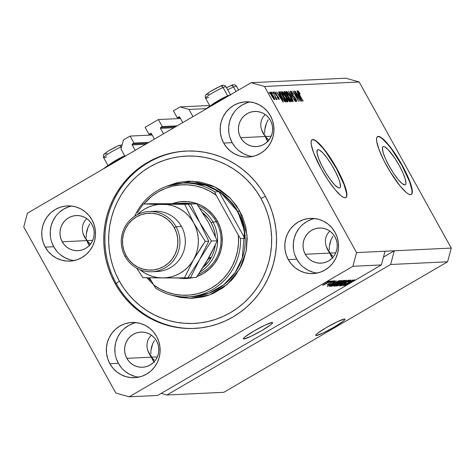 <?xml version="1.0" encoding="UTF-8"?>
<svg xmlns="http://www.w3.org/2000/svg" width="475" height="475" viewBox="0 0 475 475"><rect width="100%" height="100%" fill="white"/><g stroke="black" fill="none" stroke-linecap="round" stroke-linejoin="round"><path stroke-width="0.71" d="M124.99 156.287L121 149.091L123.435 139.953L130.085 136.076L152.178 135.025L130.085 136.076L133.962 143.064L148.871 142.357L133.962 143.064L132.406 143.978L147.309 143.266L132.406 143.978L133.962 143.064L130.085 136.076L123.435 139.953L121 149.091L124.99 156.287M132.163 144.887A0.671 0.653 87.3 0 1 132.406 143.978L132.163 144.887L135.185 150.338L132.163 144.887L145.629 144.246L132.163 144.887M154.446 139.104L151.424 133.653L154.446 139.104M150.533 133.404A0.671 0.653 87.3 0 1 151.424 133.653L150.777 133.321L148.978 134.312L151.715 134.182L148.978 134.312L145.101 127.318L148.978 134.312L150.533 133.404M180.5 118.501L158.407 119.552L145.101 127.318L158.407 119.552L162.284 126.546L177.193 125.839L162.284 126.546L160.728 127.454L175.631 126.748L160.728 127.454L162.284 126.546L158.407 119.552L180.5 118.501M160.485 128.369A0.671 0.653 87.3 0 1 160.728 127.454L160.485 128.369L163.507 133.819L160.485 128.369L173.951 127.728L160.485 128.369M182.768 122.586L179.746 117.135L182.768 122.586M178.855 116.88A0.671 0.653 87.3 0 1 179.746 117.135L179.099 116.797L177.3 117.788L180.037 117.657L177.3 117.788L173.422 110.794L180.078 106.911L209.623 105.509L180.078 106.911L188.973 109.434L206.352 108.609L188.973 109.434L192.963 116.636L188.973 109.434L180.078 106.911L173.422 110.794L177.3 117.788L178.855 116.88M383.521 146.532A22.046 4.524 -120.3 0 1 398.644 164.445A22.046 4.524 -120.3 0 1 405.258 184.751A22.046 4.524 -120.3 0 1 404.783 184.882L402.034 183.516L398.086 179.437L393.537 173.268L389.084 165.953L385.403 158.597L383.052 152.321L382.393 148.087L382.737 146.947L383.521 146.532L384.714 146.858L388.128 149.631L394.767 158.151L399.22 165.466L402.901 172.823L405.252 179.099L405.911 183.332L405.567 184.466L404.783 184.882A22.046 4.524 -120.3 0 1 389.66 166.968A22.046 4.524 -120.3 0 1 383.046 146.668A22.046 4.524 -120.3 0 1 383.521 146.532L382.69 147.018L383.521 146.532M318.09 149.649A22.046 4.524 -120.3 0 1 333.207 167.562A22.046 4.524 -120.3 0 1 339.827 187.862A22.046 4.524 -120.3 0 1 339.346 187.999L338.152 187.678L334.738 184.9L330.41 179.675L325.82 172.799L321.676 165.318L318.6 158.371L317.062 153.009L317.306 150.064L318.09 149.649L319.277 149.969L322.691 152.742L327.026 157.967L331.609 164.843L335.76 172.324L338.835 179.277L339.815 182.21L340.474 186.443L340.13 187.583L339.346 187.999A22.046 4.524 -120.3 0 1 324.223 170.086A22.046 4.524 -120.3 0 1 317.609 149.779A22.046 4.524 -120.3 0 1 318.09 149.649L317.258 150.13L318.09 149.649M345.735 197.671A33.499 6.876 59.7 0 0 335.344 166.559A33.499 6.876 59.7 0 0 312.562 139.68L312.847 139.513A33.499 6.876 -120.3 0 1 335.825 166.737A33.499 6.876 -120.3 0 1 345.883 197.594A33.499 6.876 -120.3 0 1 345.153 197.796L343.342 197.309L340.979 195.718L334.976 189.525L328.071 180.15L321.302 169.023L313.625 152.772L311.291 144.632L311.131 141.877L311.653 140.149L312.847 139.513L314.658 140.006L319.847 144.222L326.426 152.16L333.397 162.61L339.702 173.981L344.375 184.543L345.865 189.002L346.869 195.439L346.346 197.167L345.153 197.796A33.499 6.876 -120.3 0 1 322.175 170.572A33.499 6.876 -120.3 0 1 312.117 139.721A33.499 6.876 -120.3 0 1 312.847 139.513L312.562 139.68A33.499 6.876 59.7 0 0 311.98 139.81M411.172 194.554A33.499 6.876 59.7 0 0 400.781 163.447A33.499 6.876 59.7 0 0 377.999 136.568L378.284 136.402A33.499 6.876 -120.3 0 1 401.262 163.626A33.499 6.876 -120.3 0 1 411.314 194.483A33.499 6.876 -120.3 0 1 410.59 194.685L408.779 194.198L406.41 192.607L400.413 186.408L390.034 171.588L383.735 160.217L379.062 149.661L376.728 141.514L376.562 138.759L377.091 137.032L378.284 136.402L380.095 136.889L382.458 138.48L388.455 144.679L395.366 154.054L402.135 165.175L407.728 176.356L411.303 185.891L412.306 192.328L411.777 194.055L410.59 194.685A33.499 6.876 -120.3 0 1 387.606 167.461A33.499 6.876 -120.3 0 1 377.554 136.604A33.499 6.876 -120.3 0 1 378.284 136.402L377.999 136.568A33.499 6.876 59.7 0 0 377.417 136.699M316.178 335.564L315.827 334.934L316.178 335.564L315.697 335.439L315.78 335L317.603 333.272L326.491 327.483L337.63 321.587L344.5 319.04A16.75 1.746 -29 0 1 344.987 319.182A16.75 1.746 -29 0 1 332.696 327.976A16.75 1.746 -29 0 1 316.178 335.564A16.75 1.746 -29 0 1 315.691 335.421A16.75 1.746 -29 0 1 327.982 326.628A16.75 1.746 -29 0 1 344.5 319.04L344.981 319.164L344.897 319.598L343.075 321.332L334.186 327.115L323.048 333.011L316.178 335.564M243.812 339.002L243.467 338.372L243.812 339.002L243.337 338.883L243.42 338.443L245.243 336.716L254.125 330.927L265.27 325.031L272.139 322.483A16.75 1.746 -29 0 1 272.626 322.62A16.75 1.746 -29 0 1 260.336 331.419A16.75 1.746 -29 0 1 243.812 339.002A16.75 1.746 -29 0 1 243.325 338.865A16.75 1.746 -29 0 1 255.615 330.066A16.75 1.746 -29 0 1 272.139 322.483L272.614 322.602L272.531 323.042L270.708 324.769L261.826 330.558L250.681 336.454L243.812 339.002M154.209 359.955L152.784 358.619L154.209 359.955M151.483 357.176L152.784 358.619L151.483 357.176L147.695 350.342L151.483 357.176L157.344 356.897L151.483 357.176L152.635 360.032L154.31 362.443L152.635 360.032L151.483 357.176L126.849 358.352L151.483 357.176L151.121 355.615L151.483 357.176L150.326 355.656L154.084 361.867L151.483 357.176M332.637 255.871L331.212 254.529L332.637 255.871M329.911 253.092L331.212 254.529L329.911 253.092L326.123 246.258L329.911 253.092L335.772 252.813L329.911 253.092L331.063 255.948L332.743 258.358L331.063 255.948L329.911 253.092L305.277 254.262L329.911 253.092L329.549 251.53L329.911 253.092L328.753 251.572L332.512 257.783L329.911 253.092M265.293 136.527L261.505 129.687L265.293 136.527L268.909 140.03L265.293 136.527L271.154 136.248L265.293 136.527L266.445 139.383L268.126 141.793L266.445 139.383L265.293 136.527L240.665 137.697L265.293 136.527L264.931 134.965L265.293 136.527L267.894 141.218L265.293 136.527M264.717 133.338L264.729 129.936L264.717 133.338M265.335 126.457L264.729 129.936L266.511 123.031L265.335 126.457M268.215 119.789L266.511 123.031L268.215 119.789M329.329 249.903L329.341 246.501L329.329 249.903M329.953 243.022L329.341 246.501L331.128 239.596L329.953 243.022M332.827 236.354L331.128 239.596L332.827 236.354M86.866 240.611L83.077 233.771L86.866 240.611L90.482 244.12L86.866 240.611L92.726 240.332L86.866 240.611L88.018 243.467L89.698 245.878L88.018 243.467L86.866 240.611L62.231 241.781L86.866 240.611L86.503 239.05L86.866 240.611L89.466 245.302L86.866 240.611M86.29 237.423L86.302 234.021L86.29 237.423M86.907 230.541L86.302 234.021L88.083 227.115L86.907 230.541M89.787 223.873L88.083 227.115L89.787 223.873M150.902 353.988L150.913 350.592L150.902 353.988M151.519 347.106L150.913 350.592L152.701 343.68L151.519 347.106M154.399 340.444L152.701 343.68L154.399 340.444M136.188 322.614A27.639 26.897 -92.7 0 0 118.352 363.304L109.885 363.707A27.639 26.897 87.3 0 1 131.937 322.472A27.639 26.897 87.3 0 1 156.613 336.448L158.763 341.4L159.938 346.685L160.081 352.1L159.196 357.438L157.308 362.496L154.5 367.074L150.878 370.999L146.573 374.122L141.764 376.319L136.622 377.506L131.349 377.643L126.148 376.717L121.226 374.769L116.761 371.872L112.931 368.137L109.885 363.707L107.73 358.756L106.56 353.471L106.418 348.056L107.302 342.718L109.185 337.66L111.993 333.082L115.621 329.157L119.92 326.034L124.735 323.837L129.877 322.65L135.149 322.513L140.345 323.439L145.273 325.387L149.738 328.284L153.567 332.019L156.613 336.448A27.639 26.897 87.3 0 1 134.562 377.684A27.639 26.897 87.3 0 1 109.885 363.707L118.352 363.304A27.639 26.897 -92.7 0 0 138.777 377.138M314.616 218.53A27.639 26.897 -92.7 0 0 296.78 259.219L288.313 259.623A27.639 26.897 87.3 0 1 310.365 218.387A27.639 26.897 87.3 0 1 335.041 232.364L337.191 237.316L338.366 242.6L338.509 248.015L337.624 253.353L335.742 258.412L332.933 262.99L329.306 266.914L325.001 270.038L320.192 272.234L315.05 273.422L309.777 273.553L304.576 272.632L299.654 270.685L295.189 267.787L291.359 264.053L288.313 259.623L286.158 254.671L284.988 249.387L284.846 243.972L285.73 238.628L287.613 233.575L290.421 228.998L294.049 225.073L298.348 221.95L303.163 219.753L308.305 218.565L313.577 218.429L318.778 219.355L323.701 221.303L328.166 224.2L331.995 227.935L335.041 232.364A27.639 26.897 87.3 0 1 312.989 273.6A27.639 26.897 87.3 0 1 288.313 259.623L296.78 259.219A27.639 26.897 -92.7 0 0 317.205 273.054M249.998 101.965A27.639 26.897 -92.7 0 0 232.168 142.654L223.695 143.058A27.639 26.897 87.3 0 1 245.747 101.816A27.639 26.897 87.3 0 1 270.429 115.793L272.579 120.751L273.748 126.035L273.897 131.45L273.006 136.788L271.124 141.841L268.316 146.425L264.694 150.349L260.389 153.467L255.574 155.663L250.432 156.851L245.165 156.987L239.964 156.067L235.042 154.114L230.577 151.216L226.747 147.488L223.695 143.058L221.546 138.106L220.376 132.816L220.234 127.401L221.118 122.063L223.001 117.01L225.809 112.433L229.437 108.508L233.736 105.385L238.551 103.188L243.693 102L248.965 101.864L254.161 102.79L259.089 104.737L263.548 107.635L267.377 111.37L270.429 115.793A27.639 26.897 87.3 0 1 248.377 157.035A27.639 26.897 87.3 0 1 223.695 143.058L232.168 142.654A27.639 26.897 -92.7 0 0 252.593 156.489M71.571 206.049A27.639 26.897 -92.7 0 0 53.734 246.739L45.267 247.143A27.639 26.897 87.3 0 1 67.319 205.907A27.639 26.897 87.3 0 1 92.002 219.883L94.151 224.835L95.321 230.12L95.469 235.535L94.578 240.873L92.696 245.931L89.888 250.509L86.266 254.434L81.961 257.551L77.146 259.748L72.004 260.941L66.732 261.072L61.536 260.152L56.608 258.204L52.149 255.307L48.319 251.572L45.267 247.143L43.118 242.191L41.948 236.906L41.8 231.485L42.691 226.148L44.573 221.095L47.381 216.517L51.003 212.592L55.308 209.469L60.123 207.272L65.265 206.085L70.537 205.948L75.733 206.874L80.661 208.822L85.12 211.719L88.95 215.454L92.002 219.883A27.639 26.897 87.3 0 1 69.95 261.119A27.639 26.897 87.3 0 1 45.267 247.143L53.734 246.739A27.639 26.897 -92.7 0 0 74.165 260.573M216.511 102.012L216.879 102.683L216.511 102.012L205.396 109.381A19.433 2.025 151 0 1 216.511 102.012A19.433 2.025 151 0 1 230.933 94.489L216.511 102.012M114.552 161.488L114.92 162.159L114.552 161.488L103.437 168.857A19.433 2.025 151 0 1 114.552 161.488A19.433 2.025 151 0 1 124.8 155.948L114.552 161.488M115.104 283.533L116.256 283.48L115.104 283.533L111.269 275.755L108.193 267.627L105.907 259.231L104.435 250.646L103.788 241.959L103.972 233.249L104.981 224.604L106.816 216.101L109.452 207.83L112.866 199.868L117.022 192.286L121.885 185.161L127.407 178.558L133.528 172.55L140.196 167.188L147.351 162.527L154.909 158.608L162.812 155.467L170.976 153.14L179.33 151.65L187.785 151.008L196.258 151.216L204.678 152.279L212.96 154.185L221.018 156.916L228.778 160.443L236.17 164.736L243.117 169.747L249.553 175.435L255.413 181.747L260.65 188.611L265.21 195.967A88.778 86.397 87.3 0 1 194.376 328.433A88.778 86.397 87.3 0 1 115.104 283.533A88.778 86.397 87.3 0 1 185.939 151.074A88.778 86.397 87.3 0 1 265.21 195.967L269.046 203.751L272.116 211.88L274.402 220.275L275.88 228.855L276.527 237.542L276.343 246.252L275.328 254.897L273.493 263.399L270.857 271.67L267.443 279.638L263.287 287.221L258.424 294.346L252.908 300.942L246.78 306.951L240.112 312.312L232.964 316.979L225.399 320.898L217.497 324.033L209.333 326.361L200.984 327.851L192.529 328.498L184.051 328.284L175.631 327.222L167.354 325.316L159.297 322.59L151.531 319.058L144.145 314.771L137.198 309.753L130.762 304.065L124.895 297.76L119.658 290.89L115.104 283.533M91.972 224.438A17.587 17.118 87.3 0 1 77.936 250.675A17.587 17.118 87.3 0 1 62.231 241.781A17.587 17.118 87.3 0 1 76.267 215.543A17.587 17.118 87.3 0 1 91.972 224.438L93.343 227.584L94.086 230.951L94.175 234.395L93.611 237.791L92.417 241.009L90.63 243.924L88.32 246.424L85.583 248.407L82.519 249.808L79.248 250.562L75.893 250.646L72.586 250.058L69.451 248.823L66.613 246.976L64.172 244.601L62.231 241.781L60.865 238.628L60.117 235.268L60.028 231.818L60.592 228.422L61.792 225.209L63.579 222.294L65.882 219.794L68.62 217.811L71.683 216.41L74.955 215.656L78.31 215.567L81.623 216.155L84.752 217.396L87.596 219.242L90.03 221.617L91.972 224.438M270.4 120.347A17.587 17.118 87.3 0 1 256.369 146.591A17.587 17.118 87.3 0 1 240.665 137.697A17.587 17.118 87.3 0 1 254.695 111.453A17.587 17.118 87.3 0 1 270.4 120.347L271.771 123.5L272.513 126.867L272.608 130.31L272.044 133.707L270.845 136.925L269.058 139.84L266.748 142.334L264.011 144.323L260.947 145.718L257.676 146.478L254.321 146.561L251.014 145.973L247.879 144.732L245.041 142.892L242.6 140.517L240.665 137.697L239.293 134.544L238.551 131.183L238.456 127.733L239.02 124.337L240.219 121.119L242.007 118.21L244.31 115.71L247.047 113.721L250.111 112.326L253.389 111.572L256.743 111.482L260.051 112.07L263.18 113.311L266.024 115.152L268.458 117.533L270.4 120.347M335.012 236.918A17.587 17.118 87.3 0 1 320.981 263.156A17.587 17.118 87.3 0 1 305.277 254.262A17.587 17.118 87.3 0 1 319.307 228.024A17.587 17.118 87.3 0 1 335.012 236.918L336.383 240.065L337.125 243.432L337.22 246.875L336.656 250.277L335.457 253.49L333.67 256.405L331.366 258.905L328.623 260.888L325.559 262.289L322.287 263.043L318.933 263.132L315.626 262.544L312.491 261.303L309.652 259.457L307.218 257.082L305.277 254.262L303.905 251.115L303.163 247.748L303.068 244.304L303.632 240.902L304.831 237.69L306.618 234.775L308.928 232.275L311.665 230.292L314.729 228.891L318.001 228.137L321.355 228.047L324.662 228.641L327.798 229.876L330.636 231.723L333.076 234.098L335.012 236.918M156.584 341.003A17.587 17.118 87.3 0 1 142.553 367.246A17.587 17.118 87.3 0 1 126.849 358.352A17.587 17.118 87.3 0 1 140.879 332.108A17.587 17.118 87.3 0 1 156.584 341.003L157.955 344.155L158.697 347.516L158.792 350.966L158.228 354.362L157.029 357.58L155.242 360.489L152.932 362.989L150.195 364.972L147.131 366.373L143.86 367.128L140.505 367.217L137.198 366.629L134.063 365.388L131.225 363.541L128.79 361.166L126.849 358.352L125.477 355.199L124.735 351.832L124.64 348.389L125.204 344.992L126.403 341.774L128.191 338.859L130.5 336.359L133.238 334.376L136.301 332.975L139.573 332.221L142.928 332.138L146.235 332.726L149.37 333.961L152.208 335.807L154.648 338.182L156.584 341.003M149.322 354.065L147.82 350.734L147.03 347.32L146.983 343.953L147.678 340.759L149.091 337.867L151.377 335.184L149.091 337.867L147.678 340.759L146.983 343.953L147.03 347.32L147.82 350.734L150.326 355.656L149.221 353.875M327.756 249.981L326.248 246.65L325.458 243.236L325.411 239.869L326.105 236.675L327.518 233.783L329.81 231.099L327.518 233.783L326.105 236.675L325.411 239.869L325.458 243.236L326.248 246.65L328.753 251.572L327.649 249.791M263.138 133.41L261.636 130.085L260.846 126.671L260.799 123.304L261.493 120.11L262.907 117.212L265.192 114.534L262.907 117.212L261.493 120.11L260.799 123.304L260.846 126.671L261.636 130.085L264.142 135.001L263.031 133.22M84.71 237.494L83.208 234.169L82.418 230.755L82.371 227.388L83.066 224.194L84.479 221.297L86.765 218.619L84.479 221.297L83.066 224.194L82.371 227.388L82.418 230.755L83.208 234.169L85.714 239.085L84.603 237.31M390.634 264.492L166.891 395.016L223.856 392.303L447.598 261.784L390.634 264.492L447.598 261.784L451.25 248.087L394.286 250.794L390.634 264.492L166.891 395.016L161.179 393.395L166.891 395.016L223.856 392.303L447.598 261.784L451.25 248.087L359.177 81.979L264.486 86.48L356.559 252.587L451.25 248.087L359.177 81.979L345.83 78.191L251.144 82.698L345.83 78.191L359.177 81.979L264.486 86.48L251.144 82.698L264.486 86.48L356.559 252.587L352.913 266.291L129.17 396.809L157.652 395.455L347.035 284.976L354.683 279.864L352.248 281.562L352.943 281.533L381.395 264.931L352.913 266.291L381.395 264.931L385.047 251.233L356.559 252.587L352.913 266.291L129.17 396.809L115.823 393.021L23.75 226.913L27.402 213.216L251.144 82.698L27.402 213.216L23.75 226.913L115.823 393.021L129.17 396.809L157.652 395.455L347.035 284.976L354.683 279.864L352.183 281.449L352.943 281.533L381.395 264.931L385.047 251.233L394.286 250.794L390.634 264.492M346.192 284.495L354.368 279.876L344.452 285.659L350.918 281.117L342.736 285.742L352.652 279.959L346.192 284.495L352.652 279.959L342.736 285.742L350.918 281.117L344.452 285.659L354.083 279.888L346.192 284.495M341.578 285.243L342.558 284.234L340.427 285.92L343.924 284.299L345.925 282.744L345.723 282.382L345.925 282.744L347.059 281.568L349.238 280.434L348.104 281.901C350.17 280.672 350.983 280.036 350.55 279.989L346.815 281.711L350.063 280.102L350.681 280.007L350.283 280.493L348.104 281.901L349.368 280.666L346.714 281.924L345.58 283.219L343.069 284.78L340.884 285.813L340.308 285.902L340.628 285.487L342.558 284.234L341.578 285.243L343.936 284.139L346.815 281.711L343.668 284.299L341.578 285.243L341.347 284.976M337.476 285.992L348.531 280.155L339.423 285.897L347.243 280.838L337.476 285.992L347.243 280.838L339.423 285.897L348.24 280.167L337.476 285.992M346.251 280.191L344.084 281.996L338.182 285.309L335.95 286.075L338.378 284.24L346.251 280.191L340.112 283.207C337.208 284.887 335.867 285.861 336.08 286.128L342.368 283.035L345.491 281.063L345.2 280.529L345.491 281.063L346.388 280.226M341.774 280.404L339.607 282.209L333.699 285.522L331.467 286.288L333.901 284.454L341.774 280.404L335.629 283.415C332.732 285.101 331.384 286.075 331.603 286.342L337.885 283.243L341.014 281.277L340.718 280.743L341.014 281.277L341.911 280.44M334.744 282.393L327.186 286.478L336.241 280.737L333.806 282.441L334.744 282.393L333.806 282.441L336.241 280.737L327.186 286.478L334.744 282.393M327.263 281.924L328.961 281.087L327.263 281.924M325.666 283.213L330.327 280.992L323.956 284.875L322.662 285.273L324.419 283.955L322.762 285.309L327.245 283.1L330.226 280.957L325.666 283.213M329.852 281.8L331.55 280.962L329.852 281.8M328.652 283.1L332.672 280.909L328.652 283.1M331.782 281.711L333.474 280.868L331.782 281.711M328.249 284.495L328.652 283.925L327.233 285.101L329.905 283.872L331.295 282.37L333.533 281.152L332.625 282.15L333.034 282.061L334.685 280.743L331.936 281.99L334.804 280.778L333.034 282.061L333.634 281.342L331.978 282.12L329.015 284.365L327.305 284.816L328.652 283.925L328.249 284.495L329.656 283.866L331.698 282.132L329.484 283.967L328.077 284.282M333.397 283.557L338.295 280.939L340.231 280.547L330.315 286.33L329.448 286.11L333.397 283.557L329.312 286.283L330.315 286.33L340.231 280.547L333.397 283.557M340.153 282.114L343.253 280.523L344.707 280.333L334.792 286.116L333.806 286.134L340.153 282.114L335.712 284.739L333.961 286.158L334.792 286.116L344.707 280.333L340.153 282.114M298.882 99.162L294.381 91.04L300.313 101.228L294.375 93.165L298.603 101.312L292.944 91.111L298.882 99.162L292.944 91.111L298.603 101.312L294.375 93.165L300.313 101.228L294.381 91.04L298.882 99.162M296.495 101.543C296.934 101.454 296.679 100.51 295.723 98.717L293.443 95.944L292.927 96.247L293.443 95.944L291.484 94.175L291.282 92.275L293.455 94.483C292.22 92.322 291.282 91.188 290.641 91.081C290.16 91.164 290.421 92.168 291.442 94.092L290.451 91.188L291.116 91.283L292.232 92.536L293.455 94.483L291.424 92.31L291.104 92.506L291.502 93.67L295.094 97.666L296.703 101.365L296.067 101.377L295.153 100.385L293.978 98.539L295.824 100.356L295.272 98.426L292.814 96.122L291.442 94.092L293.206 96.508L294.767 97.672L295.824 100.356L293.978 98.539L296.596 101.519M293.342 101.561L288.533 91.319L295.284 101.466L289.358 92.506L293.342 101.561L289.358 92.506L295.284 101.466L288.533 91.319L293.342 101.561M286.348 91.289L286.419 92.886L288.177 96.562C289.798 99.53 291.122 101.258 292.149 101.751C292.588 101.175 291.953 99.37 290.243 96.336L288.028 92.851L286.17 91.39L287.025 91.675L288.028 92.851L291.228 98.212L292.368 101.478L291.84 101.65L290.848 100.688L287.405 95.113L286.3 92.542L286.235 91.319M281.871 91.503L281.942 93.1L283.694 96.775C285.321 99.738 286.645 101.472 287.666 101.965C288.111 101.389 287.476 99.578 285.76 96.55L283.551 93.064L281.693 91.604L282.548 91.889L283.551 93.064L286.752 98.426L287.85 101.84L287.167 101.727L286.134 100.611L282.69 94.852L281.758 91.532M272.407 93.581L271.599 92.126L272.407 93.581M274.615 99.732C274.93 99.323 274.473 98.028 273.238 95.855L270.358 92.049C270.038 92.477 270.512 93.795 271.777 96.003L270.198 92.399L270.453 92.061L271.249 92.768L274.746 99.198L274.615 99.732L273.927 99.245L271.777 96.003L274.692 99.708M297.783 90.743C297.516 91.111 297.944 92.257 299.066 94.181L303.187 101.092L298.353 92.851L298.437 91.936L300.129 93.896L298.609 91.443L297.665 90.814L298.472 91.271L300.129 93.896L298.627 92.049L298.448 92.405L302.902 101.104L298.437 93.011L297.712 90.767M279.692 94.869L278.528 91.794L283.326 102.036L276.533 91.889L278.748 94.911L279.692 94.869L278.748 94.911L276.533 91.889L283.053 102.048L278.528 91.794L279.692 94.869L278.783 95.398L279.692 94.869M279.051 99.518L278.498 97.375L276.551 95.137L276.129 95.38L276.551 95.137L275.405 94.192L275.346 92.898L276.771 94.192L274.782 91.841L275.447 94.264L274.722 91.847L276.771 94.192L275.346 92.898L275.838 94.43L277.655 96.087L278.938 98.248L279.235 99.222L278.914 99.501L277.234 97.434L278.451 98.462L278.303 97.535L275.447 94.264L278.303 97.535L278.451 98.462L277.234 97.434L279.14 99.501M274.301 93.492L273.493 92.037L274.301 93.492M276.539 99.637L276.141 98.307L275.738 98.545L276.141 98.307L277.079 99.477L272.686 92.073L277.079 99.477L276.141 98.307L276.587 99.607L276.058 99.257L274.817 95.92L276.058 99.257L276.563 99.631M269.818 93.706L269.01 92.251L269.818 93.706M279.728 91.74C279.229 92.192 279.84 93.925 281.562 96.942L279.466 92.304L279.621 91.764L280.523 91.699L286.176 101.899L284.887 101.769L283.254 99.762L281.562 96.942L284.887 101.769L286.176 101.899L280.523 91.699L279.585 91.782M284.175 91.527C283.664 91.568 283.943 92.577 285.018 94.561L283.902 91.913L285.006 91.491L290.658 101.686L289.477 101.62L288.295 100.243L285.018 94.561L287.66 99.198L289.821 101.727L290.658 101.686L285.006 91.491L284.02 91.568M298.134 93.991L296.97 90.921L301.762 101.157L294.975 91.016L297.19 94.038L298.134 93.991L297.19 94.038L294.975 91.016L301.488 101.175L296.97 90.921L298.134 93.991L297.225 94.519L298.134 93.991M124.765 376.461L124.628 376.04M132.151 377.358L132.341 377.744M298.609 91.443L297.89 91.865L298.609 91.443M280.262 96.063L282.429 101.08L279.306 96.217L280.262 96.063L279.502 96.098L282.595 100.979L280.262 96.063M275.251 92.957L274.894 93.165M274.888 93.147L275.346 92.898M278.053 98.693L278.451 98.462L278.053 98.693M278.065 98.711L278.451 98.462M273.642 98.913L274.111 98.592L273.861 97.66L272.959 95.873L274.033 98.669L273.636 98.907L274.033 98.669L271.801 96.045L270.934 93.106L272.959 95.873L270.934 93.106M270.875 93.147L270.477 93.379L270.875 93.147M279.466 92.316L280.523 91.699L279.466 92.316M280.903 92.904L285.238 100.724L284.347 101.24L285.238 100.724L284.204 101.074L284.762 100.742L283.949 100.748L284.27 100.558L280.339 94.584L280.422 92.928L280.903 92.904L280.244 92.993L280.208 93.456L281.675 96.627L284.002 100.284L285.238 100.724L280.903 92.904M279.763 93.272L280.422 92.928M286.52 101.08L287.137 100.183L285.475 96.544C286.817 98.895 287.333 100.308 287.007 100.771L286.508 101.062L287.007 100.771L285.16 99.228L283.991 96.793C282.696 94.513 282.209 93.147 282.53 92.69L285.475 96.544L282.53 92.69M282.405 92.768L281.924 93.047L282.405 92.768M283.937 92.114L285.006 91.491L283.937 92.114M287.31 97.595L288.527 100.077L289.714 100.51L288.028 97.464L289.714 100.51L288.853 101.015L289.714 100.51L288.723 100.843L289.257 100.528L287.63 99.144L287.31 97.595L286.983 97.785L287.535 97.488M284.626 92.862L286.015 95.677L287.369 96.271L285.386 92.696L287.369 96.271L286.342 96.591L286.853 96.294L285.077 94.668L284.626 92.862L284.27 93.07L284.828 92.72M290.997 100.866L291.614 99.976L289.952 96.33C291.3 98.681 291.81 100.094 291.484 100.563L290.985 100.848L291.484 100.563L289.637 99.014L288.473 96.579C287.179 94.299 286.692 92.934 287.013 92.482L289.952 96.33L287.013 92.482M286.395 92.815L286.93 92.506L286.401 92.833L286.882 92.554L288.64 96.876L291.484 100.563M290.706 92.583L291.282 92.275M295.343 100.635L295.824 100.356L295.343 100.635M295.355 100.653L295.824 100.356M298.704 95.184L300.871 100.201L297.748 95.338L298.704 95.184L297.944 95.226L301.037 100.106L298.704 95.184M270.471 93.367L270.898 93.118L272.276 96.377L274.033 98.669M281.918 93.029L282.453 92.714L283.991 96.793L287.007 100.771M323.796 284.709L329.193 281.556L327.245 283.1L329.122 281.354M329.217 281.556L323.617 284.472M333.497 283.076L328.356 285.873L332.678 282.999L333.497 283.076L333.248 282.637L333.497 283.076L332.738 283.112L328.356 285.873L333.497 283.076M329.965 285.701L330.315 286.33L329.965 285.701M330.719 285.689L338.788 281.236L331.194 285.671L330.535 285.594L336.128 282.025L338.307 281.259L338.164 280.998L338.788 281.236L338.562 280.832L338.788 281.236L336.389 282.031L330.535 285.594M332.761 285.665L337.624 283.248L332.761 285.665L333.688 284.59L340.486 280.844L340.712 281.105L337.624 283.248L338.907 282.483L340.628 281.259L340.551 280.82M334.465 285.522L334.792 286.116L334.465 285.522M335.213 285.475L338.633 283.729L335.671 285.457L335 285.445L337.695 283.688L338.633 283.729L338.372 283.248L338.633 283.729L334.887 285.238M339.275 283.076L343.271 281.022L339.791 283.053L339.108 283.041L342.232 280.98L343.271 281.022L343.039 280.606L343.271 281.022L338.984 282.821M337.238 285.451L341.388 283.45L345.194 280.909L344.969 280.63L338.164 284.377L337.238 285.451L340.361 283.207L345.099 280.868L342.101 283.035L337.238 285.451L336.995 285.148M350.063 283.213L346.744 284.899L351.114 282.12L351.785 282.203L351.577 281.829L351.785 282.203L346.798 284.994L350.063 283.213M340.617 281.081L336.229 283.219L332.684 285.653L332.512 285.362M383.485 257.094L394.286 250.794L383.485 257.094M68.59 206.868L63.775 209.065L59.476 212.188M55.848 216.113L53.04 220.691L51.157 225.744L50.273 231.088L50.415 236.502M51.585 241.787L53.734 246.739L56.786 251.168M60.616 254.903L65.081 257.8L70.003 259.748M247.018 102.784L242.203 104.981L237.904 108.104M234.276 112.029L231.467 116.607L229.585 121.659L228.701 126.997L228.843 132.418M230.013 137.702L232.168 142.654L235.214 147.084M239.044 150.818L243.509 153.716L248.431 155.663M311.636 219.349L306.82 221.546L302.516 224.669M298.894 228.594L296.085 233.172L294.197 238.23L293.312 243.568L293.461 248.983M294.631 254.268L296.78 259.219L299.826 263.649M303.656 267.383L308.121 270.281L313.049 272.228M133.202 323.433L128.393 325.636L124.088 328.753M120.46 332.678L117.657 337.256L115.769 342.315L114.885 347.652L115.027 353.067M116.203 358.352L118.352 363.304L121.398 367.733M125.228 371.468L129.693 374.365L134.621 376.313M412.021 192.494L411.861 189.739L409.527 181.592L401.85 165.342L391.578 149.215L388.176 144.845L382.173 138.647M379.81 137.055L377.999 136.568M346.584 195.605L346.423 192.85L344.09 184.71L336.413 168.459L326.141 152.327L322.739 147.957L316.736 141.758M314.373 140.167L312.562 139.68M229.36 86.355L230.565 85.832A2.678 1.983 67.6 0 1 230.862 85.678A2.678 1.983 67.6 0 1 233.51 87.032A11.727 1.223 -29 0 1 236.514 86.492M233.51 87.032L236.004 91.527L233.51 87.032A11.727 1.223 151 0 0 227.733 89.805A11.727 1.223 -29 0 1 233.51 87.032A2.678 1.983 -112.4 0 0 230.862 85.678C233.296 84.235 235.19 84.437 236.532 86.29A11.727 1.223 151 0 0 233.51 87.032M232.762 85.601L232.75 85.185L232.293 85.239M227.988 87.008L226.498 87.762M218.892 86.854L220.097 86.331A2.678 1.983 67.6 0 1 220.388 86.177A2.678 1.983 67.6 0 1 223.042 87.531L227.662 95.867A11.727 1.223 -29 0 1 229.158 95.303A11.727 1.223 151 0 0 227.662 95.867L223.042 87.531A11.727 1.223 -29 0 1 226.047 86.99M205.55 98.159C205.022 94.911 204.588 95.659 210.247 91.544L220.37 86.183C222.822 84.734 224.723 84.936 226.058 86.788A11.727 1.223 151 0 0 223.042 87.531A11.727 1.223 151 0 0 211.583 93.51A11.727 1.223 151 0 0 205.55 98.159L210.17 106.495M211.126 105.302A11.727 1.223 -29 0 1 227.662 95.867A11.727 1.223 151 0 0 211.126 105.302M222.288 86.1L222.282 85.684L221.825 85.732M217.52 87.507L211.452 90.826M210.087 91.669L207.908 93.159M207.183 93.741L206.589 94.478L207.201 94.555M207.937 94.335L208.929 93.955M208.567 97.417A11.727 1.223 -29 0 1 205.568 97.957A11.727 1.223 -29 0 1 212.242 93.118A11.727 1.223 -29 0 1 223.042 87.531A2.678 1.983 -112.4 0 0 220.388 86.177M116.933 146.336L118.138 145.807A2.678 1.983 67.6 0 1 118.429 145.653A2.678 1.983 67.6 0 1 121.083 147.007L121.398 147.583L121.083 147.007A11.727 1.223 151 0 0 109.624 152.992A11.727 1.223 151 0 0 103.592 157.635L108.211 165.971M121.606 146.799A11.727 1.223 151 0 0 121.083 147.007A2.678 1.983 -112.4 0 0 118.429 145.653M109.167 164.777A11.727 1.223 -29 0 1 124.705 155.77A11.727 1.223 151 0 0 109.167 164.777M120.329 145.576L120.478 145.285L119.866 145.213M115.562 146.983L109.493 150.302M108.128 151.151L105.949 152.635M105.224 153.223L104.631 153.953L105.242 154.031M105.978 153.811L106.97 153.437M106.608 156.898A11.727 1.223 -29 0 1 103.609 157.433A11.727 1.223 -29 0 1 110.283 152.594A11.727 1.223 -29 0 1 121.083 147.007M196.632 276.587L203.342 273.523L209.338 269.171L214.391 263.702L218.31 257.319L220.934 250.272L222.169 242.832L221.967 235.279L220.335 227.911L217.336 221.012A38.528 37.495 87.3 0 0 172.734 203.49L180.067 201.774L187.417 201.59L194.661 202.878L201.525 205.592L207.747 209.629L213.085 214.837L217.336 221.012L216.309 221.819A36.854 35.862 -92.7 0 0 198.016 205.627A36.854 35.862 87.3 0 1 216.309 221.819A36.854 35.862 87.3 0 1 198.603 274.182A36.854 35.862 -92.7 0 0 216.309 221.819L217.336 221.012A38.528 37.495 87.3 0 1 197.06 276.438M193.034 277.608A38.528 37.495 87.3 0 1 178.671 278.006L182.115 278.427L189.466 278.243L193.04 277.608M192.476 296.655L208.786 293.312L223.725 284.869L235.238 272.46L242.292 258.115L244.53 231.082L237.916 211.684L239.721 210.841L247.018 235.03L246.127 251.275L239.839 268.713L227.24 284.406L209.528 294.945L189.935 298.377L171.968 295.272L180.565 297.516L191.722 298.359L202.819 296.946L208.21 295.408L213.429 293.336L223.149 287.672L231.592 280.161L235.238 275.803L241.199 266.095L243.449 260.834L246.4 249.755L247.19 238.296L245.789 226.89L242.25 215.977L236.71 205.978L229.377 197.279L220.542 190.214L215.662 187.382L210.538 185.048L199.749 181.99L188.587 181.147L177.49 182.554L166.778 186.212L192.381 181.177L214.825 186.954L230.446 198.348L239.721 210.841L237.916 211.684A56.953 55.427 -92.7 0 0 187.067 182.881L205.77 185.286L220.655 192.565L237.916 211.684A56.953 55.427 -92.7 0 1 192.476 296.655L187.857 296.875A56.953 55.427 87.3 0 1 155.592 288.087A56.953 55.427 -92.7 0 0 212.61 289.53A56.953 55.427 -92.7 0 0 240.558 238.521A56.953 55.427 87.3 0 1 187.857 296.875M146.793 277.744L153.021 284.163L146.609 277.519M116.256 283.48L119.35 281.058A83.754 81.504 87.3 0 1 149.773 166.897A83.754 81.504 87.3 0 1 260.959 198.449L265.424 196.359L260.959 198.449L264.581 205.788L267.478 213.453L269.634 221.374L271.023 229.473L271.635 237.666L271.462 245.884L270.507 254.042L268.779 262.063L266.291 269.865L263.073 277.382L259.148 284.531L254.558 291.252L249.357 297.481L243.574 303.151L237.286 308.21L230.541 312.603L223.404 316.303L215.953 319.265L208.246 321.456L200.367 322.869L192.393 323.475L184.395 323.273L176.457 322.27L168.643 320.477L161.043 317.9L153.722 314.569L146.745 310.519L140.196 305.793L134.122 300.426L128.588 294.476L123.648 287.998L119.35 281.058L115.734 273.719L112.83 266.048L110.675 258.127L109.286 250.034L108.674 241.834L108.846 233.617L109.802 225.465L111.536 217.443L114.018 209.635L117.242 202.124L121.161 194.97L125.75 188.248L130.958 182.026L136.735 176.356L143.028 171.297L149.773 166.897L156.904 163.198L164.362 160.241L172.063 158.044L179.942 156.637L187.916 156.032L195.914 156.227L203.858 157.231L211.666 159.03L219.272 161.607L226.593 164.932L233.563 168.981L240.118 173.713L246.187 179.081L251.72 185.03L256.66 191.508L260.959 198.449A83.754 81.504 87.3 0 1 230.541 312.603A83.754 81.504 87.3 0 1 119.35 281.058L116.256 283.48A88.778 86.397 87.3 0 1 186.515 151.05A88.778 86.397 -92.7 0 0 116.256 283.48A88.778 86.397 -92.7 0 0 194.952 328.403A88.778 86.397 87.3 0 1 116.256 283.48M214.712 191.894L218.945 191.692A56.953 55.427 87.3 0 1 237.536 211.702A56.953 55.427 87.3 0 1 244.791 238.319L240.558 238.521L238.355 235.256L216.149 195.195L209.618 191.051L202.582 187.898L195.183 185.808L187.578 184.817L179.906 184.947L172.342 186.194L165.027 188.539L158.116 191.924L151.739 196.288L143.895 203.959A55.278 53.794 87.3 0 1 216.149 195.195L214.712 191.894A56.953 55.427 -92.7 0 0 134.716 216.232A56.953 55.427 87.3 0 1 182.447 183.101A56.953 55.427 87.3 0 1 214.712 191.894L218.945 191.692L244.791 238.319L244.186 231.373L242.755 224.556L240.528 217.966L237.536 211.702L233.819 205.859L229.437 200.527L224.455 195.777L218.945 191.692L244.791 238.319L240.558 238.521L238.355 235.256A55.278 53.794 87.3 0 1 211.422 288.093A55.278 53.794 87.3 0 1 153.389 284.822L159.921 288.966L166.957 292.119L174.349 294.209L181.961 295.201L189.626 295.07L197.19 293.823L204.505 291.478L211.422 288.093L217.793 283.729L223.493 278.475L228.41 272.442L232.435 265.751L235.499 258.537L237.53 250.948L238.486 243.135L238.355 235.256L216.149 195.195L214.712 191.894M151.311 281.069A56.953 55.427 87.3 0 1 148.176 277.762L151.311 281.069M149.482 277.78L155.592 288.087L149.482 277.78M180.013 203.342A36.854 35.862 87.3 0 1 186.307 203.609A36.854 35.862 -92.7 0 0 177.721 203.526A36.854 35.862 87.3 0 1 180.013 203.342L183.403 203.181A36.854 35.862 87.3 0 1 191.122 203.668A36.854 35.862 -92.7 0 0 181.711 203.3M212.919 221.979A36.854 35.862 -92.7 0 0 199.874 208.388A36.854 35.862 87.3 0 1 212.919 221.979L216.309 221.819L212.919 221.979A36.854 35.862 87.3 0 1 200.207 271.807A36.854 35.862 -92.7 0 0 212.919 221.979L211.12 222.822L212.919 221.979M202.623 212.646A35.174 34.236 87.3 0 1 211.12 222.822L208.561 218.856L202.623 212.646M215.424 236.538L214.569 231.634L213.132 227.109L211.12 222.822A35.174 34.236 87.3 0 1 215.424 236.538M211.232 257.462L207.908 259.403L211.232 257.462A35.174 34.236 87.3 0 1 203.021 267.484L208.703 261.434L211.232 257.462A35.174 34.236 -92.7 0 0 215.288 245.112A35.174 34.236 87.3 0 1 211.232 257.462L208.941 257.569L211.232 257.462M151.857 211.518A30.151 29.343 87.3 0 1 181.468 226.51A30.151 29.343 -92.7 0 0 154.541 211.262L149.156 211.518A30.151 29.343 87.3 0 1 176.077 226.765A30.151 29.343 -92.7 0 0 136.046 215.407A30.151 29.343 -92.7 0 0 125.097 256.506L126.13 255.698A28.476 27.71 87.3 0 1 136.473 216.885A28.476 27.71 87.3 0 1 174.277 227.608L176.077 226.765L181.468 226.51L176.077 226.765A30.151 29.343 87.3 0 1 152.018 271.753A30.151 29.343 87.3 0 1 125.097 256.506A30.151 29.343 87.3 0 1 149.156 211.518M137.465 214.635A36.854 35.862 87.3 0 1 162.705 204.22L146.852 203.822L188.26 204.155L184.722 204.321L193.675 222.894L184.722 204.321L162.705 204.22A36.854 35.862 87.3 0 1 193.675 222.894L205.242 241.336L208.78 241.169L205.242 241.336L202.219 245.741L193.485 259.742L184.348 278.017L187.886 277.851L199.643 259.451L187.886 277.851L162.331 277.917L184.348 278.017L193.485 259.742L205.242 241.336L193.675 222.894A36.854 35.862 87.3 0 1 193.485 259.742A36.854 35.862 87.3 0 1 162.331 277.917L142.933 277.685L136.604 268.102L142.933 277.685L162.331 277.917A36.854 35.862 87.3 0 1 140.089 269.758L144.424 272.834L148.622 275.001L153.057 276.587L157.652 277.56L162.331 277.917L167.016 277.637L171.618 276.735L176.071 275.221L180.286 273.125L184.205 270.477L187.744 267.324L190.855 263.726L193.485 259.742L195.581 255.437L197.113 250.883L198.051 246.163L198.384 241.353L198.099 236.544L197.208 231.812L195.724 227.234L193.675 222.894L191.087 218.862L188.011 215.217L184.502 212.01L180.613 209.303L176.421 207.136L171.986 205.55L167.39 204.571L143.313 203.989L188.26 204.155L199.833 222.603L208.78 241.169L199.643 259.451L211.399 241.045L217.247 240.766L211.399 241.045L199.833 222.603L208.78 241.169L190.505 277.727L187.975 277.721L190.505 277.727L199.643 259.451L211.399 241.045L199.833 222.603L190.885 204.03L149.471 203.698L196.733 203.751L149.471 203.698L196.733 203.751L208.299 222.199L217.247 240.766L208.109 259.047L196.353 277.447L190.505 277.727L196.353 277.447L205.313 263.797L210.205 254.737M137.293 214.807L140.838 211.66L144.75 209.012L148.966 206.916L153.419 205.402L158.027 204.493L162.705 204.22L188.26 204.155L199.833 222.603L190.885 204.03L196.733 203.751L208.299 222.199L217.247 240.766L210.757 254.232L205.485 263.031M182.014 203.876L177.335 203.526L172.651 203.799M137.322 212.901L140.297 208.382L137.322 212.901M143.313 203.989L140.297 208.382L143.313 203.989M152.018 271.753L157.409 271.492A30.151 29.343 -92.7 0 0 181.468 226.51A30.151 29.343 87.3 0 1 181.023 257.147A30.151 29.343 87.3 0 1 154.708 271.498M126.13 255.698L129.271 260.258L133.214 264.106L137.815 267.092L142.886 269.099L148.242 270.049L153.674 269.913L158.971 268.69L163.934 266.422L168.364 263.209L172.098 259.166L174.996 254.446L176.932 249.238L177.846 243.74L177.697 238.159L176.492 232.714L174.277 227.608L171.137 223.048L167.188 219.201L162.592 216.214L157.516 214.207L152.16 213.257L146.727 213.394L141.431 214.617L136.473 216.885L132.038 220.097L128.303 224.141L125.412 228.861L123.47 234.068L122.556 239.566L122.704 245.148L123.91 250.592L126.13 255.698L125.097 256.506A30.151 29.343 -92.7 0 0 165.128 267.864A30.151 29.343 -92.7 0 0 176.077 226.765L174.277 227.608A28.476 27.71 87.3 0 1 163.934 266.422A28.476 27.71 87.3 0 1 126.13 255.698M287.363 97.529L286.971 97.755M284.703 92.75L284.252 93.017M236.532 86.29L238.592 90.018M230.838 85.684L226.569 87.709M226.058 86.788L230.678 95.125M103.592 157.635C103.063 154.393 102.63 155.135 108.288 151.026L118.406 145.659L122.123 144.863M182.447 183.101L187.067 182.881"/></g></svg>
